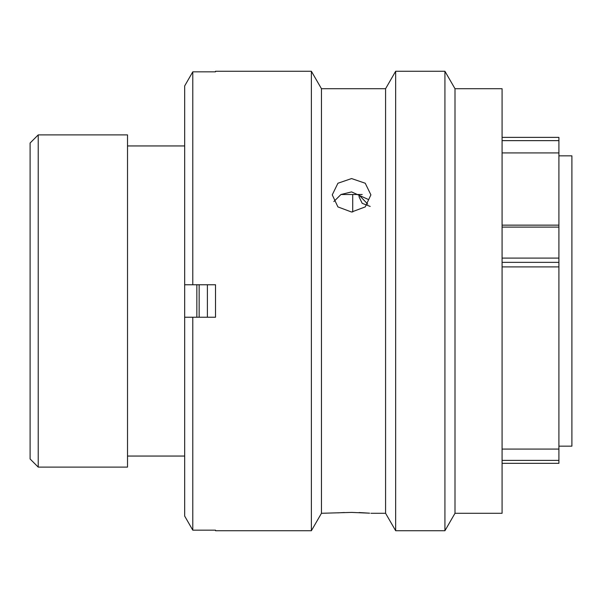 <?xml version="1.0" encoding="UTF-8"?>
<svg xmlns="http://www.w3.org/2000/svg" width="602" height="602" viewBox="0 0 602 602"><rect width="100%" height="100%" fill="white"/><g stroke="black" fill="none" stroke-linecap="round" stroke-linejoin="round"><path stroke-width="0.9" d="M30.1 458.98L30.1 143.02L38.219 134.901L38.219 467.099L30.1 458.98M502.083 225.14L558.912 225.14L558.912 140.635L502.083 140.635M502.083 137.376L558.912 137.376L558.912 140.635M558.912 446.15L571.9 446.15L571.9 155.85L558.912 155.85M352.712 212.002L352.712 194.506M196.846 317.239L196.846 284.761M184.671 134.825L184.671 467.175M184.34 145.947L127.519 145.947M184.34 456.053L127.519 456.053M38.219 467.099L127.519 467.099L127.519 134.901L38.219 134.901M502.083 266.904L558.912 266.904L558.912 449.077L502.083 449.077M558.912 225.14L558.912 266.904M558.912 449.077L558.912 463.292M370.192 206.426L362.178 203.318L359.093 196.922L359.093 195.086L367.739 204.153M207.397 284.761L207.397 317.239M199.149 284.761L199.149 317.239M351.576 178.561L337.918 183.241L332.251 194.86L337.91 206.907L351.576 212.032L365.241 206.9L370.9 194.86L365.241 183.241L351.576 178.561M333.839 201.565L340.973 194.491L351.576 191.903L367.867 199.277M454.999 88.712L454.999 513.288L502.083 513.288L502.083 88.712L454.999 88.712L444.923 71.262L444.923 530.738L454.999 513.288M369.62 513.175L351.576 512.407L321.46 513.288L321.46 88.712L385.589 88.712L395.664 71.262L395.664 530.738L444.923 530.738M395.664 71.262L444.923 71.262M385.589 88.712L385.589 513.288L395.664 530.738M370.9 513.288L385.589 513.288M321.46 88.712L311.377 71.262L311.377 530.738L321.46 513.288M215.516 71.834L215.516 71.262L215.516 71.834L192.783 71.834L192.783 284.761L215.516 284.761L215.516 317.239L192.783 317.239L192.783 530.166L215.516 530.166L215.516 530.738L311.377 530.738M215.516 71.262L311.377 71.262M337.699 512.859L344.374 512.528M362.193 194.506L340.95 194.506M359.183 512.543L369.425 513.16M502.083 458.069L502.083 442.297M192.783 317.239L184.671 317.239L184.671 516.072L192.783 530.166L184.671 516.072M215.516 530.738L215.516 530.166M184.671 85.928L192.783 71.834L184.671 85.928L184.671 284.761L192.783 284.761M502.083 460.372L558.912 460.372M558.912 262.359L502.083 262.359M558.912 227.097L502.083 227.097M502.083 258.092L558.912 258.092M558.912 152.923L502.083 152.923M502.083 463.329L558.912 463.329"/></g></svg>
